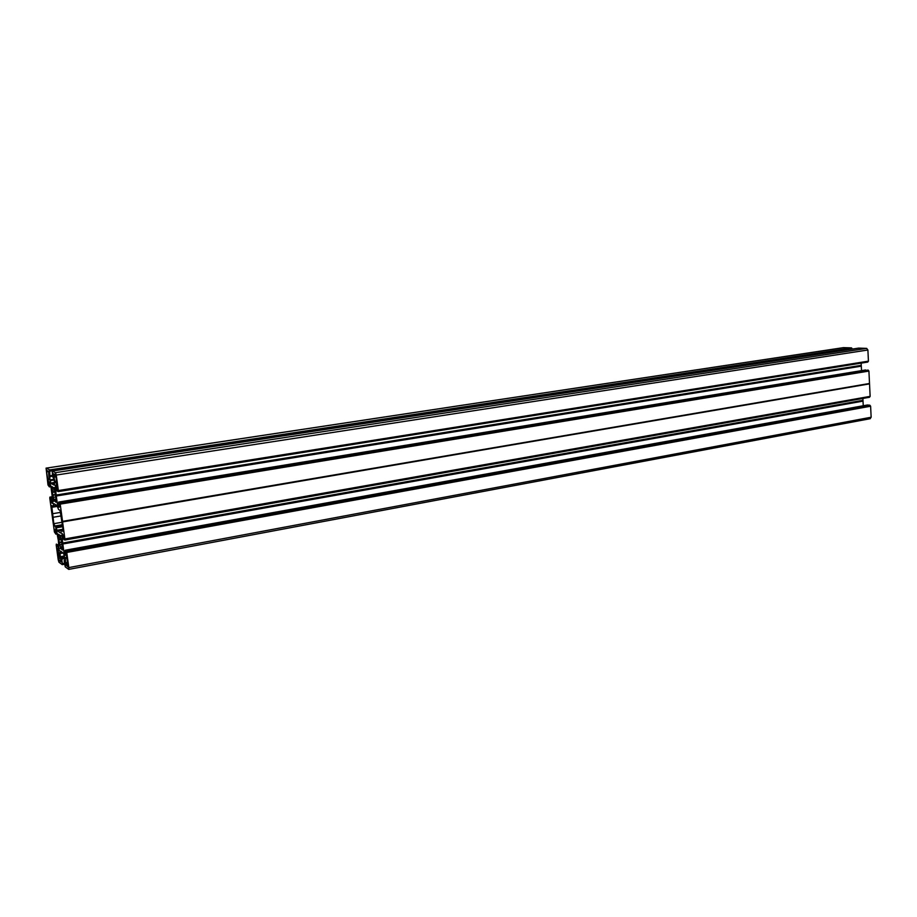<?xml version="1.0" encoding="UTF-8"?>
<svg xmlns="http://www.w3.org/2000/svg" width="917" height="917" viewBox="0 0 917 917"><rect width="100%" height="100%" fill="white"/><g stroke="black" fill="none" stroke-linecap="round" stroke-linejoin="round"><path stroke-width="1.38" d="M55.066 491.352L53.862 487.5L53.404 488.153L52.12 486.583L51.868 489.54L54.137 501.255L54.596 500.636L55.811 501.278M55.788 475.442L53.599 475.785L53.289 474.8L53.324 473.642L55.41 474.651L56.017 476.565L57.014 486.709L56.258 483.144L54.928 481.471L56.648 481.196M54.688 491.42L56.155 499.307L55.891 502.241L55.203 501.37M62.574 546.417L62.402 549.982L61.152 548.653M65.405 558.419L65.611 564.815L68.03 566.97L66.632 555.312L66.505 558.212L65.462 557.513L65.405 558.419L66.54 558.189M62.196 546.486L60.396 535.39L59.892 535.07L59.926 535.952L58.642 534.233L58.654 539.219L61.061 538.795M48.693 473.367L48.716 471.395L46.698 470.421L46.607 471.946L48.2 482.285M62.184 546.601L60.442 546.91L60.614 548.756M61.015 560.241L61.118 561.938L59.055 560.447L57.312 548.538L61.015 560.241M60.442 546.91L58.654 539.219M52.395 497.404L49.896 497.117L49.793 498.24L54.424 532.02L55.868 534.13L55.444 529.109L56.373 529.98L58.367 540.652L59.089 550.704L57.301 544.755L56.327 544.09L56.224 545.157L58.229 559.84L58.975 562.247L62.253 564.666L64.614 564.23L62.276 564.654M851.549 347.875L49.369 469.974L851.549 347.875L843.445 347.646M851.698 348.07L852.283 348.873L49.736 471.143L852.134 348.666M54.47 483.97L52.533 484.268L54.286 485.127L54.562 482.995L54.08 479.029L52.705 476.84L52.177 471.074L858.599 348.116L52.177 471.074L55.49 472.656L866.668 348.38L867.895 349.996L56.258 475.063L55.49 472.656M858.633 348.116L866.668 348.38M868.433 361.149L58.333 490.675L868.433 361.149L867.895 349.996M867.872 361.401L867.78 362.077L58.229 491.615L867.895 361.883M861.269 365.344L56.132 495.042L861.269 365.344L861.155 363.132M861.246 365.447L861.304 366.158L56.258 496.017L861.281 366.055M861.533 370.628L861.304 366.158M865.648 369.964L58.699 502.058L59.124 507.25L57.416 504.018L56.281 496.177M868.147 370.078L59.823 502.929L868.147 370.078L58.699 502.058M868.307 370.285L868.915 371.076L60.201 504.121L868.754 370.869M869.511 383.478L62.528 521.349L869.511 383.478L868.915 371.076M869.488 383.593L62.528 521.521L64.924 539.162L870.141 396.362L64.935 538.921M62.62 521.922L869.408 383.73M869.534 384.005L870.141 396.362M869.603 397.084L64.82 540.044L869.499 397.267L869.58 396.625M862.897 398.437L862.989 400.305L62.665 543.047L862.989 400.305M863 401.004L62.792 544.01L863.023 401.119L862.966 400.408M863.023 401.119L863.252 405.761M62.826 544.159L63.938 551.931L65.68 555.324L65.256 550.234L867.333 405.027M867.436 405.005L869.855 405.211L66.391 551.255L869.855 405.211M870.462 406.013L66.769 552.47L870.611 406.22L870.004 405.417M870.611 406.22L871.15 417.235L68.832 567.589L68.718 569.388L65.233 566.855L64.156 560.849L65.107 560.998M870.084 418.679L871.15 417.235M61.771 551.988L63.754 553.696L65.073 561.021M66.769 552.47L68.832 567.589M66.677 552.16L66.391 551.255M867.39 405.005L65.256 550.234L66.299 550.945M62.792 544.01L62.677 543.185M869.499 397.267L64.82 540.044L63.789 539.368L63.09 535.012L61.955 533.316L62.665 543.047M64.832 539.815L64.729 539.036L870.027 396.545M62.528 521.188L60.201 504.121M59.823 502.929L60.109 503.811M59.731 502.631L58.722 502.069M56.143 495.191L56.258 496.017M56.132 495.042L55.398 485.127L56.522 486.698L57.221 491.076L58.229 491.604L867.78 362.077M868.319 361.332L58.149 490.584L58.252 491.374M58.344 490.435L56.258 475.063M52.533 484.268L50.997 483.431L49.873 479.9L49.736 471.143M49.369 469.974L49.644 470.857M49.277 469.676L46.091 468.151L843.72 347.612M50.859 497.656L51.914 503.101L52.624 503.502L52.888 501.439L50.79 485.689L49.002 481.803L49.403 486.916L47.982 484.967L46.091 468.151M50.928 486.675L49.392 486.904L50.928 486.663M64.58 564.012L62.264 564.666M62.276 564.448L62.173 563.657L64.499 563.382L62.345 563.783L61.748 559.118L64.912 558.545M61.909 551.988L60.178 550.922L59.914 552.882L60.373 556.711L61.748 559.118M60.854 533.052L61.324 530.393L62.975 531.402L63.09 529.545L60.041 510.356L58.539 509.485L56.934 505.405L53.782 503.605L53.255 506.379L51.684 505.508L53.816 523.664L62.058 522.266M60.705 533.086L57.588 531.058L53.816 523.664M48.67 473.355L49.14 479.511L48.211 479.041L49.22 478.88M48.383 482.204L48.177 479.041L49.22 478.869M53.599 475.785L54.928 481.471M55.685 475.121L53.427 475.442L55.673 475.086M61.771 541.97L59.284 542.405M61.611 539.414L58.94 539.884M62.218 544.423L59.811 544.858M62.047 548.045L61.084 548.217M61.233 515.904L52.945 517.303M60.74 512.351L52.452 513.738M60.625 537.408L58.837 537.729M60.579 535.918L58.986 536.204M60.556 535.837L59.926 535.952M55.146 491.948L52.452 492.372M55.307 494.515L52.796 494.916M54.195 489.861L52.338 490.159M54.08 488.314L52.475 488.566M851.733 348.655L49.484 470.776M54.046 488.05L53.404 488.153M55.822 496.957L53.324 497.369M55.639 499.112L53.954 499.387M55.582 500.476L54.596 500.636M870.038 405.979L66.494 552.034M862.84 400.695L62.677 543.552M861.12 365.745L56.143 495.57M868.33 370.846L59.926 503.72M67.892 563.944L65.508 564.391M62.081 547.541L60.407 547.839M61.817 542.314L59.147 542.795M57.301 544.755L58.826 544.48M57.989 548.996L59.353 548.756M58.917 545.099L57.484 545.351M59.215 550.04L58.356 550.2M58.459 558.522L60.075 558.224M64.465 563.176L62.356 563.565M64.82 557.914L61.565 558.51M60.751 557.926L64.729 557.192M64.465 555.966L60.373 556.711M59.949 553.581L63.147 552.997M62.367 552.435L59.914 552.882M60.969 560.092L59.055 560.447M61.267 530.416L57.588 531.058M62.7 526.713L56.418 527.802M57.175 530.232L63.044 529.212M62.425 524.696L54.562 526.049M56.006 526.977L62.585 525.842M55.868 534.13L57.381 533.854L55.88 534.118M55.891 533.671L57.312 533.419M56.327 529.854L55.387 530.015M61.611 539.334L58.848 539.826M59.261 534.92L58.665 535.024M54.665 491.34L52.166 491.73M50.871 486.216L49.426 486.446M48.922 482.743L49.896 482.594M46.607 471.946L48.842 471.613M52.361 492.326L55.135 491.879M50.355 475.682L52.498 475.35M52.556 475.808L50.343 476.152L52.556 475.82M49.873 479.9L54.103 479.236M52.613 476.221L49.438 476.714M50.79 483.03L54.539 482.445M54.218 480.038L50.045 480.68M52.498 484.21L54.47 483.901M54.562 482.869L50.997 483.431M52.773 487.305L52.154 487.397M52.659 495.34L55.352 494.905M53.599 504.063L54.367 503.937M56.865 505.37L53.427 505.932M53.312 506.344L57.152 505.714L53.266 506.379M51.581 507.353L57.404 506.39M49.896 497.117L52.303 496.727L49.896 497.117M52.865 501.702L51.547 501.92M51.043 498.24L52.475 498.011M51.914 503.101L52.75 502.963M55.547 500.086L53.931 500.35M64.912 554.808L65.76 554.659M65.703 554.2L64.706 554.384M63.938 551.931L65.359 551.679M65.245 550.865L63.766 551.14M65.141 560.23L64.201 560.413L65.141 560.23M65.99 562.648L67.675 562.339M68.041 564.998L65.841 565.411M65.944 563.554L67.801 563.198L65.967 563.519M67.961 564.379L65.611 564.815M61.714 549.031L62.287 548.928M61.393 530.416L63.147 530.106L61.324 530.393M63.101 535.104L61.68 535.345M61.714 536.055L63.193 535.792M869.499 383.879L62.585 521.739M55.135 487.259L56.567 487.03M56.659 487.752L55.169 487.982M56.82 482.434L55.318 482.663M56.258 483.144L56.9 483.041M52.739 484.336L54.458 484.061L52.739 484.336M54.344 477.161L56.063 476.886M55.845 475.671L53.965 475.957M54.539 474.227L53.255 474.421M53.943 473.94L53.243 474.043M53.346 487.729L53.943 487.626M59.227 506.688L58.39 506.826M58.837 503.777L57.416 504.018M58.172 506.425L59.181 506.253M57.244 503.215L58.734 502.975M843.594 347.612L46.045 468.14M870.29 418.679L68.729 569.388"/></g></svg>

